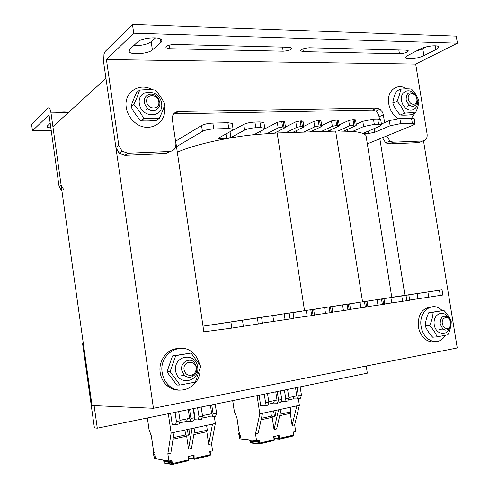 <?xml version="1.0" encoding="UTF-8"?>
<svg xmlns="http://www.w3.org/2000/svg" width="489" height="489" viewBox="0 0 489 489"><rect width="100%" height="100%" fill="white"/><g stroke="black" fill="none" stroke-linecap="round" stroke-linejoin="round"><path stroke-width="0.73" d="M52.91 126.633L92.024 405.528L153.442 408.278L105.954 78.368L52.91 126.633M232.293 123.992L232.208 123.411L227.88 122.727L212.868 123.1C208.027 123.35 204.255 124.163 201.56 125.52L175.685 141.156L203.84 331.823L231.823 328.088L262.452 323.315M404.929 295.319L379.843 138.76M423.517 140.899L457.246 347.954L153.442 408.278M83.35 343.688L82.617 343.798L94.401 427.869L97.299 428.193L94.126 405.619M366.2 366.035L367.325 373.168L97.299 428.193M83.35 343.694L82.617 343.798M303.339 51.651L300.747 50.911C301.236 49.175 304.164 48.13 309.519 47.769L406.243 50.159L408.229 50.764C407.355 52.39 404.427 53.393 399.44 53.759L303.339 51.651L302.917 48.949M133.833 45.52C141.388 45.758 147.177 44.499 151.193 41.736L155.496 37.873M152.397 49.933C148.552 53.723 131.565 55.178 129.169 51.889L129.603 49.456L137.764 41.858C141.547 37.818 159.42 36.308 161.59 39.811L161.945 40.893L161.352 42.06L152.397 49.933L151.193 41.736M416.304 51.027L422.796 48.784L426.628 46.797M423.914 55.624C418.572 58.484 406.353 59.896 405.852 57.702C405.613 57.017 406.365 56.217 408.101 55.294L420.008 49.108C425.436 46.107 438.181 44.615 438.505 46.938C438.7 47.677 437.857 48.539 435.968 49.517L423.914 55.624L422.796 48.784M169.591 48.717L165.997 47.769C165.948 45.887 168.839 44.78 174.671 44.45L289.188 47.268L291.89 48.044C291.438 49.805 288.528 50.856 283.155 51.204L169.591 48.717L169.066 45.184M105.251 51.4L103.998 53.918L103.631 62.225L115.887 147.366L119.127 153.143L124.854 155.19L166.443 153.412L169.665 151.517L127.818 153.265L122.061 151.193L118.79 145.367L106.425 59.536L133.742 33.209L132.464 24.45L105.251 51.4M106.425 59.53L415.687 64.065L106.425 59.53L415.687 64.065L457.417 43.191L133.742 33.209M457.417 43.191L456.243 36.143L132.464 24.45M382.471 137.684L385.65 142.794L388.999 143.894L418.529 142.635L422.942 140.96L393.309 142.195L389.941 141.083L386.75 135.942M173.681 113.876L372.447 110.043L375.741 111.15L377.398 112.77L378.755 115.349L379.476 119.084M415.687 64.071L427.105 134.047C427.453 138.118 426.066 140.422 422.942 140.96M384.605 122.647L383.266 114.395L382.422 112.085L379.977 109.218L376.671 108.1L178.522 111.468C174.163 112.018 172.11 114.695 172.366 119.499L175.875 143.271C176.15 148.1 174.078 150.85 169.665 151.517M68.588 112.372C65.11 111.73 60.984 111.889 56.198 112.855M50.887 128.106L47.292 127.164L47.36 125.942L50.208 123.289M63.9 189.958L61.113 185.111L50.99 112.941C50.288 108.906 49.316 107.274 48.075 108.038L31.583 124.365L32.476 130.771L51.192 130.276M61.113 185.111L59.071 186.517L49.028 114.836L32.476 130.771M59.071 186.517L61.999 191.456M177.33 152.287C192.14 145.312 224.323 137.788 253.999 134.658L277.159 132.971L338.101 131.015L352.6 131.407C360.13 132.128 364.598 133.515 366.004 135.563L366.347 137.69M274.421 133.075L285.056 127.721L285.484 127.195L282.581 126.993L278.149 127.922L267.251 133.479M253.999 134.658L263.834 129.53L264.787 128.228L260.796 127.617L255.784 127.757C251.175 128.014 247.452 128.796 244.622 130.105L230.912 137.513L226.615 138.411L220.221 138.631L218.528 138.405L218.815 137.929L232.275 130.471L233.076 129.175L228.76 128.528L213.748 128.955C208.907 129.224 205.136 130.025 202.428 131.358L176.498 146.657M367.331 143.87L413.364 125.074L415.039 123.76L412.355 123.295L400.687 123.631L390.124 125.765L374.8 132.238L368.675 133.466L365.748 133.57L363.993 133.308L364.818 132.58L380.008 126.064L381.524 124.75L378.578 124.261L374.311 124.383L363.633 126.553L352.6 131.407M343.908 130.991L355.815 125.667L356.377 125.135L355.118 124.927L349.549 125.844L338.101 131.015M327.477 131.345L338.761 126.162L339.287 125.63L336.683 125.453L332.337 126.345L321.132 131.547M310.222 131.902L321.291 126.669L321.786 126.138L319.091 125.954L314.714 126.859L303.724 132.109M292.55 132.476L303.394 127.189L303.858 126.657L301.059 126.468L296.658 127.384L285.9 132.69M380.723 119.768L377.734 119.016L373.474 119.127L362.795 121.315L356.236 124.255M414.238 118.833L411.524 118.179L399.855 118.472L389.299 120.618L381.402 124.023M263.999 123.075L263.926 122.58L259.922 121.932L254.916 122.061C250.301 122.305 246.584 123.087 243.76 124.42L228.601 132.507M284.647 121.785L281.719 121.394L277.287 122.323L264.763 128.864M303.021 121.303L300.197 120.936L295.802 121.859L285.466 127.073M320.955 120.832L318.235 120.49L313.859 121.4L303.803 126.315M338.461 120.373L335.833 120.056L331.493 120.954L321.701 125.6M355.552 119.927L353.015 119.628L348.7 120.52L339.177 124.915M202.996 326.132L391.799 297.379L366.004 135.563M301.817 311.212L294.671 312.306M281.401 314.323L203.008 326.2M391.781 297.275L442.032 289.818L379.238 299.354M370.729 300.668L365.002 301.542M354.464 303.156L348.174 304.121M337.349 305.778L330.9 306.762M319.812 308.461L313.211 309.47M408.828 294.898L409.678 300.228L384.794 303.956M442.032 289.818L442.875 295.014L409.648 300.032M293.932 318.376L262.41 323.046M314.531 315.173L293.895 318.131M331.878 306.682L332.758 312.318L314.5 314.947M350.54 309.519L332.722 312.098M367.887 306.799L350.503 309.317M384.825 304.14L367.856 306.603M164.218 106.205C168.082 123.008 148.271 134.328 134.75 122.391C130.074 118.405 127.244 113.454 126.266 107.525C123.515 92.366 139.597 81.852 152.507 89.805M434.819 341.683C431.408 342.331 428.162 341.45 425.069 339.036C421.555 336.077 419.33 332.013 418.407 326.835C417.661 314.971 421.805 308.363 430.833 307.025M445.601 335.295C440.736 342.318 434.807 343.492 427.82 338.822C424.293 335.851 422.062 331.768 421.133 326.573C418.358 312.288 431.555 301.224 440.986 309.451L442.282 310.594M398.144 118.582L397.123 117.904C392.661 114.518 389.867 109.829 388.743 103.827C386.316 91.186 397.19 82.305 406.628 88.809M414.972 113.161L411.493 118.185M179.958 390.118C174.903 390.35 170.429 388.676 166.523 385.1C163.02 381.695 160.899 377.453 160.166 372.367C158.32 360.485 167.446 348.657 178.24 348.516M200.032 369.329C200.679 386.237 180.093 396.94 168.522 385.069C165.001 381.646 162.874 377.386 162.134 372.276C158.962 353.877 181.089 340.76 193.216 353.162C196.315 356.065 198.387 359.672 199.433 363.987M184.066 369.782C182.483 359.488 198.228 360.161 195.991 370.216C195.478 372.41 194.28 373.969 192.409 374.898C188.161 376.133 185.38 374.427 184.066 369.782M181.657 370.118L184.267 375.234C186.712 377.355 189.377 377.814 192.275 376.622C194.659 375.436 196.175 373.449 196.822 370.668L196.914 367.373L194.274 362.227C189.255 357.068 180.239 362.624 181.657 370.118M146.682 101.932C145.429 93.723 157.69 93.643 158.809 101.779C160.105 109.915 147.855 110.147 146.682 101.932M144.328 102.464L145.502 105.801L147.812 108.54C153.136 113.246 161.052 109.016 159.756 102.262L158.57 98.906L156.229 96.162C150.979 91.541 143.051 95.667 144.328 102.464M408.297 99.096C406.958 92.085 416.005 92.073 416.879 99.029C417.154 101.272 416.585 102.916 415.161 103.949C411.927 105.086 409.641 103.466 408.297 99.096M406.151 99.542L407.343 102.806L409.562 105.269C411.457 106.547 413.236 106.694 414.892 105.716C416.701 104.395 417.429 102.311 417.074 99.456L415.864 96.125L413.639 93.662C408.694 91.498 406.2 93.46 406.151 99.542M442.337 323.724C440.98 316.572 449.904 315.087 450.797 322.257C451.09 325.222 450.198 327.245 448.132 328.321C445.253 328.969 443.327 327.441 442.337 323.724M440.155 324.036L442.875 329.03L445.167 330.118L447.527 329.873C450.161 328.504 451.292 325.937 450.919 322.172L448.162 317.092C443.003 314.83 440.332 317.141 440.155 324.036M442.478 329.14L441.378 329.164M447.649 316.725C442.637 309.433 432.912 314.69 434.159 324.195C435.1 333.73 445.84 336.988 449.061 328.852M443.908 310.405L428.719 312.764C426.604 317.245 425.448 321.64 425.247 325.955C426.775 329.8 429.256 333.547 432.698 337.196L437.087 336.848C435.583 332.997 433.089 329.225 429.605 325.527C431.744 320.98 432.906 316.554 433.077 312.251L443.908 310.405C447.356 314.048 449.801 317.789 451.249 321.628C451.133 325.906 450.021 330.295 447.906 334.794L437.087 336.848M425.247 325.955L429.605 325.527M428.719 312.764L433.077 312.251M197.672 366.903C195.594 351.609 173.332 355.344 175.643 370.87C177.898 386.42 200.135 382.147 197.672 366.903M191.052 353.04L172.538 355.919L166.951 371.86L176.822 385.051L180.05 385.008L170.117 371.713L175.728 355.65L191.052 353.04L200.753 366.206L195.362 382.111L180.05 385.008M166.951 371.86L170.117 371.713M172.538 355.919L175.728 355.65M415.974 96.309C410.791 85.905 398.18 91.455 402.037 102.641C405.674 113.876 419.366 111.651 417.313 100.337L416.83 98.35M400.515 89.163L396.408 91.107C394.305 95.52 393.107 99.53 392.814 103.136C394.403 107.513 396.903 111.474 400.308 115.013C403.064 115.318 406.714 115.227 411.255 114.744L415.43 112.965C412.734 112.653 409.073 112.733 404.446 113.222C402.869 108.839 400.363 104.848 396.915 101.26C399.048 96.779 400.246 92.745 400.515 89.163C405.143 88.705 408.81 88.686 411.518 89.096C414.923 92.635 417.386 96.584 418.902 100.948C418.688 104.53 417.533 108.534 415.43 112.965M392.814 103.136L396.915 101.26M400.308 115.013L404.446 113.222M161.608 103.356C159.591 88.485 137.048 88.533 139.31 103.662C141.504 118.809 164.023 118.246 161.608 103.356M139.591 90.104L136.712 92.403C134.175 97.641 132.268 102.403 130.979 106.7C133.662 111.889 136.963 116.584 140.893 120.789C145.422 121.125 150.557 120.997 156.303 120.416L159.31 118.35C154.86 118.002 149.695 118.118 143.815 118.705C141.15 113.509 137.825 108.772 133.839 104.499C136.413 99.169 138.332 94.371 139.591 90.104C145.471 89.56 150.643 89.53 155.105 90.019C159.041 94.218 162.293 98.9 164.854 104.065C163.693 108.326 161.847 113.087 159.31 118.35M130.979 106.7L133.839 104.499M140.893 120.789L143.815 118.705M147.385 417.985L149.047 429.586L151.407 436.133L153.564 451.164L154.139 452.429L154.114 452.918L153.253 452.918L154.39 458.493L168.894 461.041L171.883 460.351L172.354 463.621L188.601 459.801L187.978 456.598L194.096 455.167L194.127 459.342L193.448 458.798L188.656 458.04M193.247 455.369L193.552 458.493L210.221 454.715L209.75 451.518L212.587 450.858L211.554 443.841L208.717 444.489L212.483 424.091L215.356 423.468L211.554 443.841M155.221 457.325L154.952 455.455L153.735 453.67M168.326 413.718L171.126 433.028L174.151 432.374L170.838 453.144L167.849 453.829L168.894 461.041M214.329 416.512L215.356 423.468M153.619 452.692L154.151 452.569M171.126 433.028L167.849 453.829M153.583 453.706L154.304 457.563L154.768 457.673M187.446 429.501L188.277 435.222L185.637 434.941L184.921 430.045M215.203 404.165L216.596 413.101L215.637 416.231L212.159 416.97L208.577 416.762L209.347 414.195M201.156 407.031L202.55 416.047L201.627 419.195L198.088 419.947L194.585 419.709L194.377 418.297M193.626 408.566L194.787 416.487L194.365 416.573M198.088 419.947L198.999 416.793L197.605 407.753M179.512 422.887L186.602 421.396L187.33 418.804M170.6 413.254L172.22 424.428L175.582 424.703L176.443 421.524L175.05 412.349M174.151 432.374L212.483 424.091M201.933 418.162L208.577 416.762M202.55 416.047L198.999 416.793M211.719 404.88L213.106 413.835L216.596 413.101M212.159 416.97L213.106 413.835M210.417 405.143L211.676 413.706L202.489 415.632M186.969 435.082L186.664 436.17L173.069 439.159M186.664 436.17L188.546 449.098L191.456 448.437L195.019 427.863M194.115 433.083L207.305 430.192L206.841 431.726L193.858 434.587M206.841 431.726L208.717 444.489M170.111 460.76L170.374 462.563L164.445 461.518L164.261 460.241M164.726 460.326L164.445 461.518M172.22 464.507L188.351 460.705L188.907 459.587M185.637 434.941L173.308 437.643M207.305 430.192L206.596 425.363M193.962 433.969L194.066 433.388M192.073 428.498L188.546 449.098M188.277 435.222L189.75 434.898L188.913 429.183M178.699 411.604L180.099 420.754L179.225 423.932L175.582 424.703M193.149 408.663L194.543 417.728L193.638 420.888L190.056 421.646L186.602 421.396M180.099 420.754L176.443 421.524M189.561 409.391L190.954 418.48L194.543 417.728M190.056 421.646L190.954 418.48M188.308 409.648L189.573 418.333L180.031 420.332M239.066 433.407L238.65 433.627L239.824 438.89L256.536 440.613L259.207 439.99L259.671 443.089L274.213 439.666L273.614 436.634L279.097 435.357L279.421 438.444L279.078 439.318L278.461 438.798L274.286 438.407M278.272 435.546L278.583 438.505L293.589 435.106L293.131 432.087L295.68 431.494L294.665 424.855L292.116 425.436L296.799 405.87L299.372 405.314L294.665 424.855M240.82 437.734L240.484 437.814L240.832 437.844L240.551 435.962L239.194 434.324M257.067 395.638L259.806 413.865L262.507 413.278L258.186 433.187L255.509 433.798L256.536 440.613M298.369 398.737L299.372 405.314M239.066 433.382L239.659 433.56M239.078 433.395L239.696 433.254M259.806 413.865L255.509 433.798M232.733 400.595L234.365 411.579L236.933 417.71L239.054 431.94L239.634 432.765L239.365 433.627M239.011 434.36L239.751 438.003L240.282 438.089M273.608 410.882L274.421 416.286L271.413 416.139L270.717 411.506M300.124 386.866L301.493 395.308L300.35 398.315L297.233 398.975L293.204 398.914L294.127 396.445M287.556 389.421L288.932 397.942L287.813 400.968L284.647 401.64L281.004 401.561M284.647 401.64L285.759 398.602L284.384 390.069M268.155 404.195L273.54 403.058L274.427 400.57M259.097 395.222L260.686 405.772L264.549 405.888L265.619 402.826L264.237 394.177M262.507 413.278L296.799 405.87M288.18 399.971L293.204 398.914M288.932 397.942L285.759 398.602M297 387.502L298.369 395.962L301.493 395.308M297.233 398.975L298.369 395.962M295.527 387.801L296.762 395.894L288.871 397.545M272.599 416.2L272.19 417.343L261.095 419.782M272.19 417.343L274.036 429.568L276.646 428.969L281.169 409.25M280.02 414.25L290.833 411.879L290.283 413.358L279.69 415.687M290.283 413.358L292.116 425.436M257.312 440.436L257.569 442.135L250.753 441.426L250.545 440.008M250.961 440.051L250.753 441.426M259.494 443.933L273.901 440.54L274.421 439.483M271.413 416.139L261.413 418.333M290.833 411.879L290.142 407.313M278.528 409.819L274.036 429.568M274.421 416.286L275.735 415.998L274.922 410.601M267.495 393.511L268.877 402.141L267.801 405.204L264.549 405.888M280.399 390.882L281.774 399.44L280.674 402.478L277.477 403.156L273.54 403.058M268.877 402.141L265.619 402.826M277.196 391.536L278.571 400.112L281.774 399.44M277.477 403.156L278.571 400.112M275.759 391.83L277 400.033L268.816 401.744M399.44 53.759L398.828 49.976M160.948 42.457L160.435 38.961M435.968 49.517L435.357 45.801M283.155 51.204L282.52 47.109M115.887 147.366L118.79 145.367M388.999 143.894L393.309 142.195M379.103 116.767L383.352 114.878M372.447 110.043L376.671 108.1M175.264 113.65L178.522 111.468M124.854 155.19L127.818 153.265M68.277 112.653L50.99 112.941M378.578 124.261L377.734 119.016M365.748 133.57L365.54 132.268M368.675 133.466L368.29 131.089M374.8 132.238L374.207 128.552M390.124 125.765L389.299 120.618M400.687 123.631L399.855 118.472M412.355 123.295L411.524 118.179M202.428 131.358L201.56 125.52M213.748 128.955L212.868 123.1M228.76 128.528L227.88 122.727M220.221 138.631L220.019 137.262M226.615 138.411L225.949 133.98M230.912 137.513L230.081 131.993M244.622 130.105L243.76 124.42M255.784 127.757L254.916 122.061M260.796 127.617L259.922 121.932M256.67 134.377L256.511 133.344M260.998 133.968L260.576 131.229M278.149 127.922L277.287 122.323M282.581 126.993L281.719 121.394M283.968 126.957L283.107 121.364M279.036 132.91L278.73 130.905M296.658 127.384L295.802 121.859M301.059 126.468L300.197 120.936M302.41 126.431L301.548 120.905M296.725 132.336L296.45 130.569M314.714 126.859L313.859 121.4M319.091 125.954L318.235 120.49M320.405 125.917L319.549 120.459M313.999 131.779L313.761 130.227M332.337 126.345L331.493 120.954M336.683 125.453L335.833 120.056M337.972 125.416L337.117 120.025M330.882 131.235L330.668 129.878M349.549 125.844L348.7 120.52M353.865 124.964L353.015 119.628M355.118 124.927L354.274 119.597M347.441 131.076L347.196 129.518M363.633 126.553L362.795 121.315M374.311 124.383L373.474 119.127M362.563 301.915L335.637 131.076M304.543 310.796L277.159 132.971M405.998 295.338L406.86 300.692M417.148 293.608L417.991 298.865M427.906 291.988L428.755 297.257M439.458 290.215L440.308 295.442M230.924 322.11L231.823 328.088M242.483 320.368L243.381 326.365M257.391 318.082L258.29 324.024M272.831 315.698L273.718 321.511M284.225 313.975L285.111 319.812M289.195 313.217L290.087 319.036M306.297 310.588L307.178 316.31M310.821 309.91L311.701 315.637M312.19 309.696L313.076 315.423M324.659 307.777L325.54 313.431M329.152 307.098L330.032 312.758M330.491 306.896L331.371 312.55M342.569 305.038L343.443 310.619M347.031 304.366L347.905 309.953M348.339 304.164L349.213 309.745M360.051 302.361L360.919 307.874M364.476 301.695L365.35 307.214M365.754 301.499L366.622 307.013M377.111 299.751L377.973 305.197M381.506 299.085L382.374 304.537M382.753 298.895L383.62 304.347M390.894 297.63L391.75 302.984M401.775 295.986L402.636 301.358M194.249 459.312L209.94 455.614L210.508 454.544M193.552 458.493L193.448 458.798M154.304 457.563L154.927 457.417M154.909 457.533L154.487 457.625M171.04 460.546L171.413 464.018L164.163 462.722L163.509 460.112M170.276 461.885L164.817 460.931M188.357 456.506L188.962 459.636L188.577 460.534L172.104 464.538L172.354 463.621L171.498 463.719M164.726 463.169L171.608 464.403L171.413 464.018M163.467 460.106L164.163 462.722M279.219 439.287L293.253 435.974L293.785 434.965M239.751 438.003L240.478 437.838M240.454 437.948L239.965 438.058M258.388 440.186L258.73 443.474L250.399 442.588L249.659 439.923M257.477 441.536L251.083 440.876M274.152 440.369L259.359 443.969L259.671 443.089L258.834 443.181M250.851 442.997L258.938 443.859L258.73 443.474M249.592 439.917L250.399 442.588M293.51 435.821L293.871 435.002L293.418 432.019M300.747 50.911L300.686 50.544M129.169 51.889L128.937 50.3M165.997 47.769L165.887 47.03M385.65 142.794L389.941 141.083M375.741 111.15L379.977 109.218M119.127 153.143L122.061 151.193M47.292 127.164L47.152 126.174M380.686 119.536L381.524 124.75M414.214 118.668L415.039 123.76M232.208 123.411L233.076 129.175M263.926 122.58L264.787 128.228M284.622 121.608L285.484 127.195M302.997 121.144L303.858 126.657M320.931 120.691L321.786 126.138M338.437 120.251L339.287 125.63M355.534 119.817L356.377 125.135M261.56 317.434L262.452 323.339M293.045 312.618L293.932 318.394M313.651 309.47L314.537 315.179M349.666 303.956L350.54 309.525M367.019 301.303L367.887 306.805M383.963 298.706L384.825 304.146M427.82 338.822L425.069 339.036M168.522 385.069L166.523 385.1M195.991 370.216L196.822 370.668M192.409 374.898L192.275 376.622M181.7 375.332L184.267 375.234M146.278 109.664L147.812 108.54M416.879 99.029L417.074 99.456M415.161 103.949L414.892 105.716M407.392 106.229L409.562 105.269M448.132 328.321L447.527 329.873M439.397 329.341L442.875 329.03M188.73 458.437L194.347 459.177L210.172 455.448L210.563 454.593L210.105 451.439M147.36 417.991L149.017 429.562M149.023 429.58L151.376 436.109M151.376 436.127L153.522 451.041M274.164 440.363L274.506 439.525L273.919 436.561M274.366 438.81L279.335 439.153L293.516 435.803M232.691 400.601L234.323 411.561M234.323 411.573L236.884 417.692L238.987 431.824"/></g></svg>
